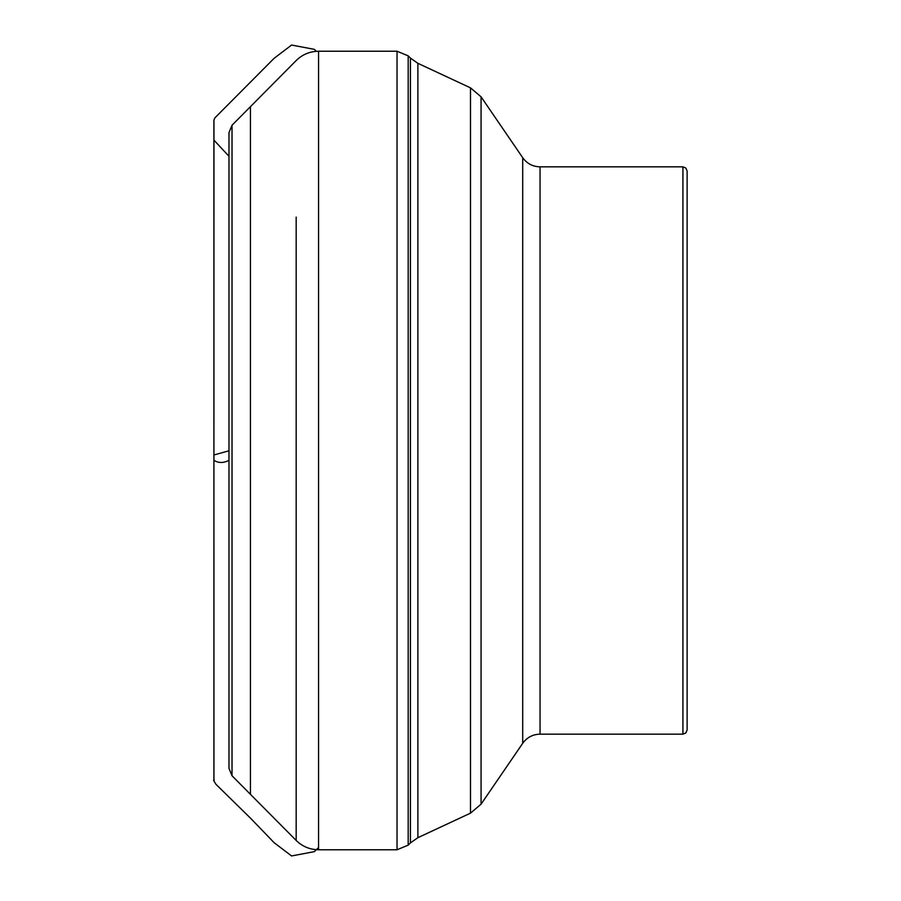 <?xml version="1.0" encoding="UTF-8"?>
<svg xmlns="http://www.w3.org/2000/svg" width="901" height="901" viewBox="0 0 901 901"><rect width="100%" height="100%" fill="white"/><g stroke="black" fill="none" stroke-linecap="round" stroke-linejoin="round"><path stroke-width="1.35" d="M682.924 734.157L682.924 166.843L685.864 168.059L687.125 171.055L687.125 729.945L685.864 732.941L682.924 734.157L540.048 734.157C532.75 734.349 526.972 737.401 522.704 743.302L522.704 157.698L481.066 96.824L481.066 804.176L470.491 813.153L470.491 87.847L417.884 63.318L417.884 837.682L410.417 842.919L410.417 58.081L408.187 55.851L408.187 845.149L397.037 849.767L397.037 51.233L318.549 51.233L318.549 849.767C309.854 849.632 302.387 846.523 296.17 840.442L296.17 217.096M213.897 760.906L213.909 460.287C218.391 463.182 223.414 463.193 228.978 460.332L228.978 450.815M232.019 775.75L232.019 125.25L228.978 132.65L228.978 768.35L228.978 132.65L228.978 768.35L232.019 775.75L296.17 840.442L296.17 683.904M682.924 166.843L540.048 166.843L540.048 734.157M250.433 794.31L250.433 106.69M316.364 51.312L314.348 49.352L291.575 45.05L274.129 58.306L214.9 117.862C212.737 122.604 214.37 119.596 213.965 121.872L213.897 780.198L213.897 124.394L213.909 759.926L213.886 139.768L213.909 460.287L213.909 454.982L228.978 450.793M232.019 125.25L296.17 60.558C302.387 54.477 309.854 51.368 318.549 51.233M397.037 849.767L318.549 849.767M397.037 51.233L408.187 55.851M410.417 842.919L408.187 845.149M410.417 58.081L417.884 63.318M470.491 813.153L417.884 837.682M522.704 743.302L481.066 804.176M540.048 166.843C532.75 166.651 526.972 163.599 522.704 157.698M470.491 87.847L481.066 96.824M228.978 156.267L213.897 140.094L213.897 776.606L213.897 120.802L213.954 779.061C215.001 782.226 211.442 777.124 215.947 784.309L250.433 818.108L274.129 842.694L291.575 855.95L314.348 851.648L318.549 847.582"/></g></svg>
